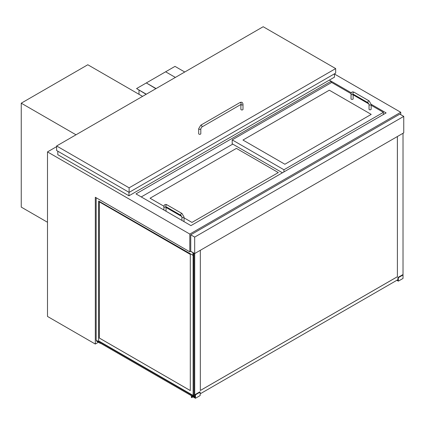 <?xml version="1.0" encoding="UTF-8"?>
<svg xmlns="http://www.w3.org/2000/svg" width="425" height="425" viewBox="0 0 425 425"><rect width="100%" height="100%" fill="white"/><g stroke="black" fill="none" stroke-linecap="round" stroke-linejoin="round"><path stroke-width="0.64" d="M335.67 68.579L263.181 26.727L56.631 145.977L129.12 187.829L335.67 68.579L335.67 73.127L129.12 192.376L129.12 187.829M56.631 145.977L56.631 150.524L129.12 192.376M142.561 96.363L87.81 64.754L21.25 103.185L76.001 134.794M47.499 222.264L21.25 207.108L21.25 103.185M371.152 104.284L386.123 112.928L190.937 225.617L136 193.901L331.187 81.212L329.311 80.128L351.326 92.836M56.631 146.625L47.499 151.9L47.499 316.444L95.312 344.048L95.312 197.258L189.81 251.818L190.751 251.276L194.687 253.55L403.75 132.85L403.75 116.392L194.687 237.092L194.687 396.982L194.687 253.55M400.748 114.66L400.748 112.28L189.81 234.063L189.81 251.818M95.312 344.048L98.409 342.263M334.47 74.014L400.748 112.28M47.499 151.9L189.81 234.063M96.156 197.742L96.156 340.207L98.616 341.626L98.802 340.999M193.938 394.968L193.131 395.436L193.189 252.684M98.616 341.626L98.616 201.03L193.093 255.361M192.998 252.572L192.907 255.468M190.655 251.329L192.907 252.631M98.616 340.892L193.131 395.436L193.226 252.705M190.299 254.394L190.299 390.575L99.323 338.05L99.323 201.87L190.299 254.394M190.299 390.554L99.344 338.04L99.344 201.88M193.093 252.737L193.115 395.447M331.187 82.726L331.187 81.212M57.811 151.204L57.811 154.716L128.966 195.798L334.47 77.153L334.47 73.817M128.966 195.798L128.966 192.286M200.812 133.71A1.062 0.611 180 0 1 200.154 134.279A1.062 0.611 180 0 1 199.001 134.146A1.062 0.611 180 0 1 198.688 133.71L198.688 128.732A1.062 0.611 180 0 0 199.001 129.168A1.062 0.611 180 0 0 200.154 129.301A1.062 0.611 180 0 0 200.812 128.732L200.812 133.71M240.879 104.481L240.879 109.358A1.062 0.611 0 0 0 241.188 109.788A1.062 0.611 0 0 0 242.346 109.921A1.062 0.611 0 0 0 242.999 109.358L242.999 104.375C242.776 102.388 241.751 101.793 239.907 102.59L200.722 125.216L198.688 128.732M278.311 172.577L191.967 222.424L184.03 217.844L191.967 222.424L278.311 172.577L236.406 148.383L278.311 172.577M150.062 198.231L236.406 148.383L150.062 198.231L163.933 206.242L150.062 198.231M181.836 216.575L166.032 207.448L181.836 216.575M232.751 144.107L141.249 196.934M329.311 90.196L371.216 114.389L284.877 164.241L242.967 140.048L329.311 90.196L242.967 140.048L284.877 164.241L371.216 114.389L329.311 90.196M383.408 114.5L383.408 112.333L371.152 105.262M368.958 103.992L353.154 94.865M351.061 93.659L331.654 82.455L232.188 139.883L283.937 169.761L383.408 112.333M283.937 171.928L283.937 169.761M232.188 139.883L232.188 143.783L282.439 172.794M351.034 94.037A1.062 0.611 180 0 0 351.342 94.472A1.062 0.611 180 0 0 352.846 94.472A1.062 0.611 180 0 0 353.143 94.137L353.154 98.802A1.062 0.611 180 0 1 352.5 99.365A1.062 0.611 180 0 1 351.342 99.232A1.062 0.611 180 0 1 351.034 98.802L351.034 94.037C351.252 92.05 352.283 91.455 354.126 92.252A1.062 0.611 -60 0 0 353.308 92.538A1.062 0.611 -60 0 0 352.846 93.606A1.062 0.611 -60 0 0 353.063 94.09L353.063 93.983M369.033 104.433L369.033 109.193A1.062 0.611 0 0 0 369.346 109.629A1.062 0.611 0 0 0 370.499 109.762A1.062 0.611 0 0 0 371.152 109.193L371.152 104.433A1.062 0.611 0 0 1 370.499 104.996A1.062 0.611 0 0 1 369.346 104.863A1.062 0.611 0 0 1 369.033 104.433L368.066 102.749A1.062 0.611 -60 0 1 367.843 102.266A1.062 0.611 -60 0 1 368.305 101.198A1.062 0.611 -60 0 1 369.123 100.916L354.126 92.252M190.751 251.276L190.751 234.823L399.813 114.118L403.75 116.392M190.751 234.823L194.687 237.092M194.708 253.539L194.708 396.998L193.938 396.552L193.938 253.114M100.582 343.283L96.852 341.105L96.852 340.606L96.852 341.105L193.035 396.637L193.938 396.116L193.035 396.637L100.374 343.14L193.035 396.658L193.035 395.771L98.802 341.365M193.938 395.25L193.035 395.771M193.938 396.142L193.035 396.658M398.331 277.679L403.017 274.975L403.017 278.439L398.331 281.143L398.331 277.679L397.954 277.461L402.645 274.757L403.017 274.975L403.017 133.269M396.849 280.288L398.331 281.143M397.954 277.461L397.954 280.495L397.226 280.07M193.035 396.876L191.744 397.625L191.744 396.132L195.458 398.273L200.143 395.569L200.143 392.1L199.771 391.887L195.08 394.591L195.08 397.625L193.226 396.552M200.143 392.1L195.458 394.809L195.08 394.591M195.458 398.273L195.458 394.809M191.367 395.696L191.367 397.407L191.744 397.625M397.375 136.526L397.396 276.728L200.329 390.501L200.329 250.288M397.375 276.717L200.329 390.479M397.396 136.515L397.396 276.728M194.708 396.998L195.08 396.78M200.143 393.858L397.954 279.65M139.002 94.308L139.002 90.196M184.748 72.011L174.999 66.38L136.563 88.57L146.312 94.201M136.563 88.57L146.126 94.308M175.376 77.424L165.623 71.793M156.06 88.57L146.312 82.944L155.874 88.682M100.374 343.4L96.624 341.233L96.624 340.478M200.812 128.732L201.779 127.054A1.062 0.611 -120 0 0 201.944 126.204A1.062 0.611 -120 0 0 201.248 125.269A1.062 0.611 -120 0 0 200.722 125.216M201.779 127.054L240.97 104.428A1.062 0.611 -120 0 0 241.129 103.578A1.062 0.611 -120 0 0 240.438 102.643A1.062 0.611 -120 0 0 239.907 102.59M240.89 104.476A1.062 0.611 0 0 0 241.188 104.81A1.062 0.611 0 0 0 242.346 104.943A1.062 0.611 0 0 0 242.999 104.375M166.016 206.72A1.062 0.611 180 0 1 165.718 207.055A1.062 0.611 180 0 1 164.22 207.055A1.062 0.611 180 0 1 163.907 206.619L163.907 210.014M165.936 206.566L165.936 206.672A1.062 0.611 -60 0 1 165.718 206.189A1.062 0.611 -60 0 1 166.18 205.121A1.062 0.611 -60 0 1 166.998 204.834C165.16 204.037 164.13 204.632 163.907 206.619M165.936 206.672L180.938 215.332A1.062 0.611 -60 0 1 180.721 214.848A1.062 0.611 -60 0 1 181.183 213.78A1.062 0.611 -60 0 1 182.001 213.499L166.998 204.834M180.938 215.332L181.911 217.016A1.062 0.611 0 0 0 182.219 217.446A1.062 0.611 0 0 0 183.377 217.579A1.062 0.611 0 0 0 184.03 217.016L182.001 213.499M166.032 206.725L166.032 211.241M184.03 221.632L184.03 217.016M181.911 220.405L181.911 217.016M368.066 102.749L353.063 94.09M369.123 100.916L371.152 104.433"/></g></svg>
